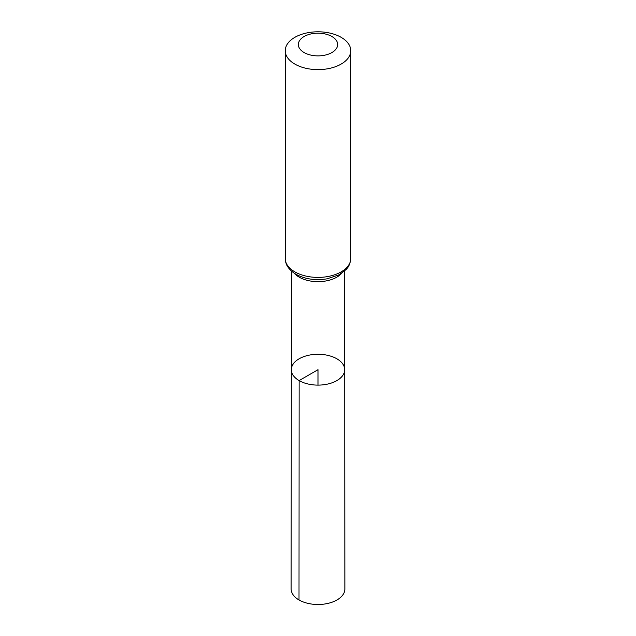 <?xml version="1.0" encoding="UTF-8"?>
<svg xmlns="http://www.w3.org/2000/svg" width="636" height="636" viewBox="0 0 636 636"><rect width="100%" height="100%" fill="white"/><g stroke="black" fill="none" stroke-linecap="round" stroke-linejoin="round"><path stroke-width="0.95" d="M299.127 380.598A26.688 15.407 180 0 1 291.312 369.691A26.688 15.407 180 0 1 318 354.284A26.688 15.407 180 0 1 344.688 369.691A26.688 15.407 180 0 1 328.224 383.937A26.688 15.407 180 0 1 299.127 380.598A26.688 15.407 180 0 1 291.312 369.691L291.137 588.984A26.863 15.51 180 0 0 299.007 599.955A26.863 15.51 180 0 0 328.287 603.318A26.863 15.51 180 0 0 344.863 588.984L344.688 369.691A26.688 15.407 180 0 1 328.224 383.937A26.688 15.407 180 0 1 299.127 380.598M304.103 52.557A19.652 11.345 180 0 1 312.912 33.573A19.652 11.345 180 0 1 336.985 47.469A19.652 11.345 180 0 1 304.103 52.557M294.842 64.085A32.754 18.913 180 0 1 285.246 50.713A32.754 18.913 180 0 1 318 31.8A32.754 18.913 180 0 1 350.754 50.713A32.754 18.913 180 0 1 330.537 68.179A32.754 18.913 180 0 1 294.842 64.085M318 385.106L318 369.699L299.127 380.598L299.007 599.955M341.739 273.234A26.609 15.367 180 0 1 299.182 277.153A26.609 15.367 180 0 1 294.261 273.234M294.842 271.866A32.754 18.913 180 0 1 285.246 258.494C285.27 264.648 288.831 269.91 295.923 274.267C305.105 279.188 315.528 280.699 327.198 278.799L339.123 274.792L346.103 269.553C346.747 268.845 350.309 265.546 350.754 258.494A32.754 18.913 180 0 1 330.537 275.968A32.754 18.913 180 0 1 294.842 271.866M291.383 271.008L291.312 369.691M344.617 271.008L344.688 369.691M285.246 50.713L285.246 258.494M350.754 50.713L350.754 258.494"/></g></svg>
